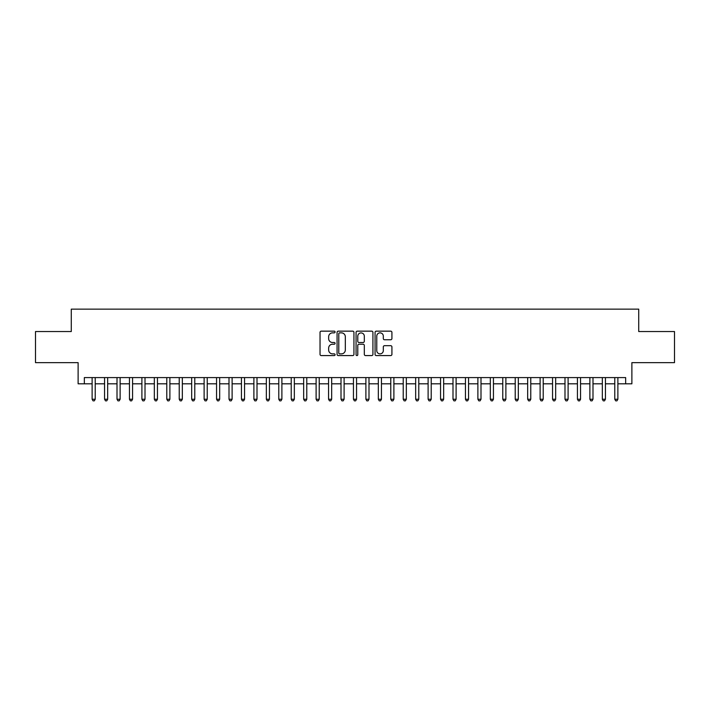 <?xml version="1.0" encoding="UTF-8"?>
<svg xmlns="http://www.w3.org/2000/svg" width="710" height="710" viewBox="0 0 710 710"><rect width="100%" height="100%" fill="white"/><g stroke="black" fill="none" stroke-linecap="round" stroke-linejoin="round"><path stroke-width="1.06" d="M335.093 332.005A0.852 0.852 0 0 0 334.233 331.153L321.257 331.153A1.225 1.225 0 0 0 320.033 332.369L320.033 354.361A1.225 1.225 0 0 0 321.257 355.577L334.233 355.577A0.852 0.852 0 0 0 335.093 354.725A0.852 0.852 0 0 0 334.233 353.873L332.555 353.873A3.905 3.905 0 0 1 328.65 349.959L328.65 348.131A3.905 3.905 0 0 1 332.555 344.217L334.233 344.217A0.852 0.852 0 0 0 335.093 343.365A0.852 0.852 0 0 0 334.233 342.513L332.555 342.513A3.905 3.905 0 0 1 328.65 338.599L328.65 336.771A3.905 3.905 0 0 1 332.555 332.857L334.233 332.857A0.852 0.852 0 0 0 335.093 332.005M390.695 339.762A1.225 1.225 0 0 0 391.92 338.537L391.92 332.369A1.225 1.225 0 0 0 390.695 331.153L376.282 331.153A1.225 1.225 0 0 0 375.066 332.369L375.066 354.361A1.225 1.225 0 0 0 376.282 355.577L390.695 355.577A1.225 1.225 0 0 0 391.92 354.361L391.92 346.906A1.225 1.225 0 0 0 390.695 345.681L384.527 345.681A1.225 1.225 0 0 0 383.311 346.906L383.311 350.598A3.266 3.266 0 0 1 380.036 353.873A3.266 3.266 0 0 1 376.77 350.598L376.77 336.132A3.266 3.266 0 0 1 380.036 332.857A3.266 3.266 0 0 1 383.311 336.132L383.311 338.537A1.225 1.225 0 0 0 384.527 339.762L390.695 339.762M84.339 383.808L84.339 377.587L625.661 377.587L625.661 383.808L631.882 383.808L631.882 362.65L674.5 362.65L674.5 331.543L638.725 331.543L638.725 309.143L71.275 309.143L71.275 331.543L35.5 331.543L35.5 362.65L78.118 362.65L78.118 383.808L92.122 383.808M353.935 332.369A1.225 1.225 0 0 0 352.71 331.153L338.297 331.153A1.225 1.225 0 0 0 337.072 332.369L337.072 354.361A1.225 1.225 0 0 0 338.297 355.577L352.71 355.577A1.225 1.225 0 0 0 353.935 354.361L353.935 332.369M357.29 331.153L371.703 331.153A1.225 1.225 0 0 1 372.927 332.369L372.927 354.361A1.225 1.225 0 0 1 371.703 355.577L365.535 355.577A1.225 1.225 0 0 1 364.31 354.361L364.31 345.442A1.225 1.225 0 0 0 363.094 344.217L359.003 344.217A1.225 1.225 0 0 0 357.778 345.442L357.778 354.725A0.852 0.852 0 0 1 356.926 355.577A0.852 0.852 0 0 1 356.065 354.725L356.065 332.369A1.225 1.225 0 0 1 357.29 331.153M95.229 383.808L104.565 383.808M107.671 383.808L117.008 383.808M120.123 383.808L129.451 383.808M132.566 383.808L141.893 383.808M145.009 383.808L154.336 383.808M157.451 383.808L166.788 383.808M169.894 383.808L179.231 383.808M182.337 383.808L191.673 383.808M194.78 383.808L204.116 383.808M207.231 383.808L216.559 383.808M219.674 383.808L229.002 383.808M232.117 383.808L241.444 383.808M244.559 383.808L253.896 383.808M257.002 383.808L266.339 383.808M269.445 383.808L278.781 383.808M281.888 383.808L291.224 383.808M294.339 383.808L303.667 383.808M306.782 383.808L316.11 383.808M319.225 383.808L328.552 383.808M331.668 383.808L341.004 383.808M344.11 383.808L353.447 383.808M356.553 383.808L365.89 383.808M368.996 383.808L378.332 383.808M381.447 383.808L390.775 383.808M393.89 383.808L403.218 383.808M406.333 383.808L415.661 383.808M418.776 383.808L428.112 383.808M431.218 383.808L440.555 383.808M443.661 383.808L452.998 383.808M456.104 383.808L465.441 383.808M468.556 383.808L477.883 383.808M480.998 383.808L490.326 383.808M493.441 383.808L502.769 383.808M505.884 383.808L515.22 383.808M518.327 383.808L527.663 383.808M530.769 383.808L540.106 383.808M543.212 383.808L552.549 383.808M555.664 383.808L564.991 383.808M568.106 383.808L577.434 383.808M580.549 383.808L589.877 383.808M592.992 383.808L602.328 383.808M605.435 383.808L614.771 383.808M617.878 383.808L625.661 383.808M339.637 332.857A0.852 0.852 0 0 0 338.785 333.718L338.785 353.012A0.852 0.852 0 0 0 339.637 353.873L341.412 353.873A3.905 3.905 0 0 0 345.317 349.959L345.317 336.771A3.905 3.905 0 0 0 341.412 332.857L339.637 332.857M364.31 336.185A3.266 3.266 0 0 0 361.044 332.919A3.266 3.266 0 0 0 357.778 336.185L357.778 341.288A1.225 1.225 0 0 0 359.003 342.513L363.094 342.513A1.225 1.225 0 0 0 364.31 341.288L364.31 336.185M95.229 377.587L95.229 399.242L92.122 399.242L92.122 377.587M95.229 399.242L94.297 400.857L93.054 400.857L92.122 399.242M107.671 377.587L107.671 399.242L104.565 399.242L104.565 377.587M107.671 399.242L106.74 400.857L105.497 400.857L104.565 399.242M120.123 377.587L120.123 399.242L117.008 399.242L117.008 377.587M120.123 399.242L119.182 400.857L117.94 400.857L117.008 399.242M132.566 377.587L132.566 399.242L129.451 399.242L129.451 377.587M132.566 399.242L131.634 400.857L130.383 400.857L129.451 399.242M145.009 377.587L145.009 399.242L141.893 399.242L141.893 377.587M145.009 399.242L144.077 400.857L142.825 400.857L141.893 399.242M157.451 377.587L157.451 399.242L154.336 399.242L154.336 377.587M157.451 399.242L156.519 400.857L155.277 400.857L154.336 399.242M169.894 377.587L169.894 399.242L166.788 399.242L166.788 377.587M169.894 399.242L168.962 400.857L167.72 400.857L166.788 399.242M182.337 377.587L182.337 399.242L179.231 399.242L179.231 377.587M182.337 399.242L181.405 400.857L180.162 400.857L179.231 399.242M194.78 377.587L194.78 399.242L191.673 399.242L191.673 377.587M194.78 399.242L193.848 400.857L192.605 400.857L191.673 399.242M207.231 377.587L207.231 399.242L204.116 399.242L204.116 377.587M207.231 399.242L206.29 400.857L205.048 400.857L204.116 399.242M219.674 377.587L219.674 399.242L216.559 399.242L216.559 377.587M219.674 399.242L218.742 400.857L217.491 400.857L216.559 399.242M232.117 377.587L232.117 399.242L229.002 399.242L229.002 377.587M232.117 399.242L231.185 400.857L229.933 400.857L229.002 399.242M244.559 377.587L244.559 399.242L241.444 399.242L241.444 377.587M244.559 399.242L243.628 400.857L242.385 400.857L241.444 399.242M257.002 377.587L257.002 399.242L253.896 399.242L253.896 377.587M257.002 399.242L256.07 400.857L254.828 400.857L253.896 399.242M269.445 377.587L269.445 399.242L266.339 399.242L266.339 377.587M269.445 399.242L268.513 400.857L267.271 400.857L266.339 399.242M281.888 377.587L281.888 399.242L278.781 399.242L278.781 377.587M281.888 399.242L280.956 400.857L279.713 400.857L278.781 399.242M294.339 377.587L294.339 399.242L291.224 399.242L291.224 377.587M294.339 399.242L293.399 400.857L292.156 400.857L291.224 399.242M306.782 377.587L306.782 399.242L303.667 399.242L303.667 377.587M306.782 399.242L305.85 400.857L304.599 400.857L303.667 399.242M319.225 377.587L319.225 399.242L316.11 399.242L316.11 377.587M319.225 399.242L318.293 400.857L317.042 400.857L316.11 399.242M331.668 377.587L331.668 399.242L328.552 399.242L328.552 377.587M331.668 399.242L330.736 400.857L329.493 400.857L328.552 399.242M344.11 377.587L344.11 399.242L341.004 399.242L341.004 377.587M344.11 399.242L343.178 400.857L341.936 400.857L341.004 399.242M356.553 377.587L356.553 399.242L353.447 399.242L353.447 377.587M356.553 399.242L355.621 400.857L354.379 400.857L353.447 399.242M368.996 377.587L368.996 399.242L365.89 399.242L365.89 377.587M368.996 399.242L368.064 400.857L366.821 400.857L365.89 399.242M381.447 377.587L381.447 399.242L378.332 399.242L378.332 377.587M381.447 399.242L380.507 400.857L379.264 400.857L378.332 399.242M393.89 377.587L393.89 399.242L390.775 399.242L390.775 377.587M393.89 399.242L392.958 400.857L391.707 400.857L390.775 399.242M406.333 377.587L406.333 399.242L403.218 399.242L403.218 377.587M406.333 399.242L405.401 400.857L404.15 400.857L403.218 399.242M418.776 377.587L418.776 399.242L415.661 399.242L415.661 377.587M418.776 399.242L417.844 400.857L416.601 400.857L415.661 399.242M431.218 377.587L431.218 399.242L428.112 399.242L428.112 377.587M431.218 399.242L430.287 400.857L429.044 400.857L428.112 399.242M443.661 377.587L443.661 399.242L440.555 399.242L440.555 377.587M443.661 399.242L442.729 400.857L441.487 400.857L440.555 399.242M456.104 377.587L456.104 399.242L452.998 399.242L452.998 377.587M456.104 399.242L455.172 400.857L453.93 400.857L452.998 399.242M468.556 377.587L468.556 399.242L465.441 399.242L465.441 377.587M468.556 399.242L467.615 400.857L466.372 400.857L465.441 399.242M480.998 377.587L480.998 399.242L477.883 399.242L477.883 377.587M480.998 399.242L480.066 400.857L478.815 400.857L477.883 399.242M493.441 377.587L493.441 399.242L490.326 399.242L490.326 377.587M493.441 399.242L492.509 400.857L491.258 400.857L490.326 399.242M505.884 377.587L505.884 399.242L502.769 399.242L502.769 377.587M505.884 399.242L504.952 400.857L503.709 400.857L502.769 399.242M518.327 377.587L518.327 399.242L515.22 399.242L515.22 377.587M518.327 399.242L517.395 400.857L516.152 400.857L515.22 399.242M530.769 377.587L530.769 399.242L527.663 399.242L527.663 377.587M530.769 399.242L529.837 400.857L528.595 400.857L527.663 399.242M543.212 377.587L543.212 399.242L540.106 399.242L540.106 377.587M543.212 399.242L542.28 400.857L541.038 400.857L540.106 399.242M555.664 377.587L555.664 399.242L552.549 399.242L552.549 377.587M555.664 399.242L554.723 400.857L553.481 400.857L552.549 399.242M568.106 377.587L568.106 399.242L564.991 399.242L564.991 377.587M568.106 399.242L567.175 400.857L565.923 400.857L564.991 399.242M580.549 377.587L580.549 399.242L577.434 399.242L577.434 377.587M580.549 399.242L579.617 400.857L578.366 400.857L577.434 399.242M592.992 377.587L592.992 399.242L589.877 399.242L589.877 377.587M592.992 399.242L592.06 400.857L590.818 400.857L589.877 399.242M605.435 377.587L605.435 399.242L602.328 399.242L602.328 377.587M605.435 399.242L604.503 400.857L603.26 400.857L602.328 399.242M617.878 377.587L617.878 399.242L614.771 399.242L614.771 377.587M617.878 399.242L616.946 400.857L615.703 400.857L614.771 399.242"/></g></svg>
